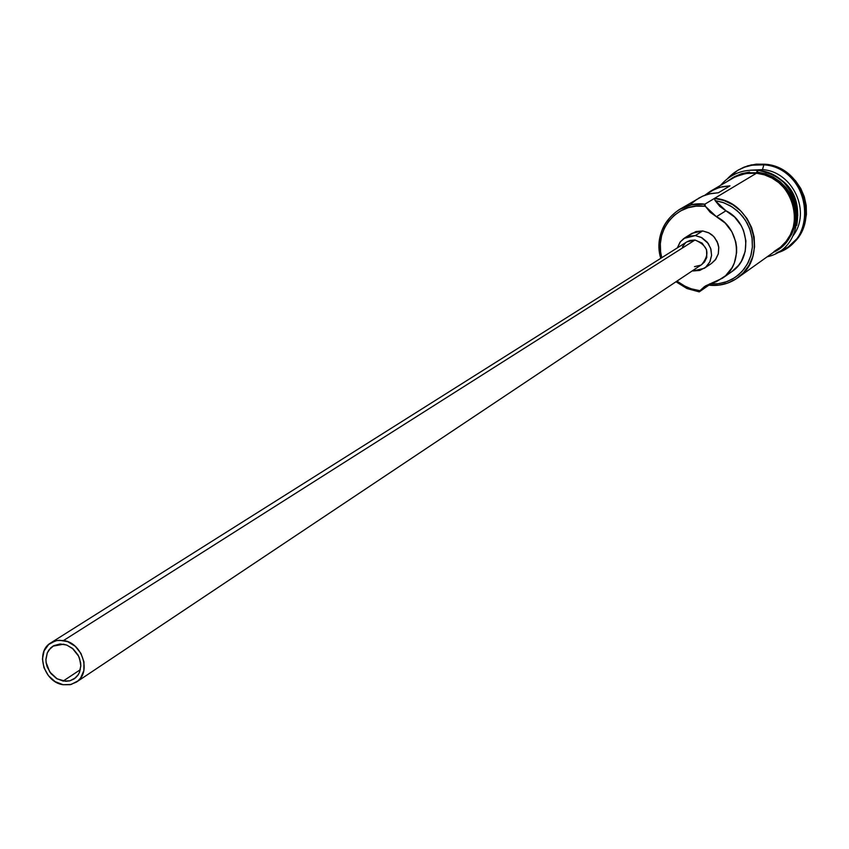 <?xml version="1.0" encoding="UTF-8"?>
<svg xmlns="http://www.w3.org/2000/svg" width="849" height="849" viewBox="0 0 849 849"><rect width="100%" height="100%" fill="white"/><g stroke="black" fill="none" stroke-linecap="round" stroke-linejoin="round"><path stroke-width="1.27" d="M773.959 251.569L780.518 247.155L786.047 241.477L790.345 234.759L793.242 227.245L794.611 219.244L794.409 211.051L792.626 202.996L789.337 195.376L784.667 188.51L778.798 182.662L771.964 178.046L764.44 174.852L756.501 173.207L714.518 198.379C752.883 200.725 769.183 257.778 737.473 277.973C728.92 283.895 719.39 286.293 708.894 285.158L699.236 291.886L686.958 288.533L675.974 281.762L686.958 288.533L699.236 291.886L698.865 290.485L692.168 289.116L685.737 286.665L676.94 281.115L683.307 285.413L690.874 288.713L698.865 290.485L699.236 291.886L700.032 290.613L698.865 290.485L700.032 290.613L704.521 286.559L716.959 281.327L725.587 275.713L732.093 267.647L734.353 262.914L736.624 252.567L736.592 247.186L735.765 241.838L731.827 231.703L725.173 223.064L716.407 216.718L705.434 206.381L704.861 204.174C676.037 200.067 651.852 230.164 660.766 258.329C656.15 237.38 662.347 221.122 679.359 209.544L691.595 204.811L704.861 204.174L756.501 173.207L745.719 173.514L735.521 176.688L710.316 191.322L719.75 187.321L729.981 185.846L718.392 192.755L709.477 193.859L702.441 196.246L679.359 209.544M709.753 283.81L717.554 283.831L725.205 282.229L732.358 279.151L738.747 274.694L744.117 269.016L748.287 262.33L751.078 254.891L752.394 246.963L752.172 238.856L750.431 230.864L747.226 223.287L742.673 216.421L736.953 210.51L730.278 205.787L722.892 202.433L715.091 200.566L725.948 210.775L716.407 216.718L710.231 212.324L705.434 206.381L704.256 206.233L696.106 206.148L688.178 207.697L680.781 210.807L674.202 215.37L668.683 221.175L664.427 228.031L661.615 235.651L660.331 243.748L660.628 252.015L661.753 257.703C653.613 230.758 676.802 202.317 704.256 206.233L704.861 204.174L714.518 198.379L715.091 200.566L719.835 206.434L734.618 217.047L741.198 225.59L743.501 230.472L745.9 240.904L745.189 251.453L741.432 261.152L738.513 265.397L731.806 271.669M63.155 681.057L80.337 669.691L63.155 681.057L56.501 678.489L50.898 673.512L47.183 666.9L46.228 663.281L45.92 659.631L47.311 652.828L48.945 649.92L53.784 645.654L60.099 643.977L66.572 645.017L72.303 648.243L78.649 656.224L80.623 662.676L80.814 665.956L79.583 672.1L78.204 674.775L74.118 678.924L69.745 680.856L65.67 681.301L57.106 678.839L49.709 671.899L46.09 662.39L45.931 659.1L47.247 652.955L50.579 648.01L52.871 646.185L63.516 644.211L66.922 645.155L73.205 648.997L77.981 654.929L79.562 658.399L80.814 665.701L79.403 672.525L77.747 675.433L75.54 677.842L69.841 680.834L63.155 681.057M686.883 241.859L689.94 240.469L695.002 240.023L63.548 640.507C82.597 642.81 91.819 673.045 76.314 682.15L70.096 684.697L63.113 684.729C43.925 682.299 34.905 651.724 50.823 642.863L56.841 640.528L63.548 640.507L695.002 240.023L702.112 243.101L706.548 249.627L706.793 257.396L704.543 261.948L701.645 264.623M76.314 682.15L701.699 264.591C710.411 253.809 708.183 245.616 695.002 240.023L686.926 241.838L50.887 642.82M690.152 234.695L695.978 231.522L702.675 230.939L695.278 235.587L688.539 236.181L685.43 237.476L680.336 241.806L677.353 247.866L680.038 242.198L683.848 238.452L695.278 235.587L702.675 230.939L692.062 233.295L684.644 237.932M693.039 270.98L699.767 270.428L705.657 267.255L709.806 261.959L711.579 255.337L710.687 248.396L707.281 242.198L701.868 237.699L695.278 235.587L701.21 237.359L708.289 243.536L710.953 249.277L711.568 255.496L710.051 261.45L706.601 266.406L704.277 268.305L693.039 270.98M760.364 170.882C788.933 177.993 801.063 196.13 796.755 225.293C801.127 196.745 789.39 178.661 761.542 171.031M738.683 169.789L747.629 165.863L756.151 164.165L764.907 164.207L763.845 164.844L762.498 169.609C793.019 171.583 811.602 212.133 792.945 235.884C811.602 212.133 793.019 171.583 762.498 169.609L760.481 170.819L762.498 169.609L750.314 170.193L762.498 169.609L763.845 164.844C749.444 163.687 737.367 168.261 727.604 178.566L737.685 170.373L744.669 167.115L752.161 165.173L763.845 164.844L764.907 164.207L751.323 164.908L743.947 167.179L737.685 170.373M698.377 198.348L703.513 195.79L710.783 193.572L718.392 192.755L729.981 185.846L722.467 186.663L715.293 188.849L704.723 195.312L710.316 191.322M720.705 185.209C730.331 174.151 742.535 169.195 757.34 170.362L756.533 172.782L757.35 170.373L757.605 172.145L765.618 173.801L773.206 177.027L780.104 181.675L786.015 187.587L790.727 194.506L794.048 202.189L795.842 210.319L796.054 218.586L794.664 226.662L791.746 234.228L787.405 241.01L781.823 246.741M727.444 181.251L733.165 177.409L740.53 174.3L748.425 172.74L756.533 172.782C796.415 175.043 809.362 236.277 773.577 252.249M788.137 246.974L788.657 246.613C821.588 225.42 804.756 166.478 764.907 164.207L773.556 166.001L781.759 169.471L789.209 174.501L795.609 180.869L800.692 188.351L804.268 196.65L806.21 205.437L806.433 214.362L804.926 223.085L801.764 231.268L797.062 238.59L788.498 246.73M763.845 164.844C803.748 167.115 820.601 226.131 787.628 247.346L776.05 253.225C820.452 241.349 810.551 167.465 763.845 164.844M797.763 215.72C797.402 196.193 788.381 182.291 770.701 174.003M749.508 172.092L741.623 173.652L734.268 176.762M756.533 172.782L764.546 174.459L772.155 177.674L779.053 182.333L784.975 188.255L789.687 195.185L793.019 202.879L794.813 211.019L795.025 219.286L793.645 227.373L790.716 234.961L786.376 241.742L780.783 247.483L773.535 252.27M737.473 277.973L778.183 248.948C808.545 229.601 793.136 175.329 756.501 173.207L748.478 173.154L740.657 174.703L733.366 177.781M709.679 283.895L708.894 285.158L718.424 285.211L727.657 283.099L736.104 278.907L743.353 272.858L749.02 265.228L752.83 256.419L754.57 246.847L754.156 237.02L751.598 227.436L747.024 218.564L740.668 210.881L732.857 204.768L723.995 200.523L714.518 198.379L715.091 200.566L723.985 202.826L732.263 207.007L739.532 212.908L745.433 220.241L749.656 228.636L752.023 237.699L752.394 246.963L750.771 255.995L747.226 264.336L741.952 271.584L735.202 277.4L727.317 281.497L718.668 283.693L709.679 283.895L699.236 291.886L705.477 285.933L722.425 278.239C743.586 264.708 740.095 227.967 716.407 216.718L725.948 210.775C749.38 221.886 752.808 258.223 731.849 271.627L722.478 278.196M704.277 268.305L711.579 263.381L715.824 259.2L718.328 253.702L718.785 247.568L717.14 241.551L713.585 236.372L708.554 232.69L702.675 230.939L709.212 233.029L712.099 234.993L714.582 237.487L717.957 243.631L718.732 247.038L718.286 253.904L715.283 259.932L711.515 263.423M696.827 199.313L690.937 204.047M700.701 265.185L694.503 266.65M682.437 246.836L685.536 242.856M63.113 684.729L71.136 684.464L77.991 680.877L80.634 677.99L83.86 670.561L83.966 661.912L80.92 653.38L75.179 646.248L67.644 641.642L59.451 640.242L55.514 640.825L48.69 644.465L44.106 650.854L42.45 659.036L43.968 667.749L48.425 675.677L55.143 681.641L63.113 684.729M705.434 206.381L704.861 204.174L704.256 206.233L705.434 206.381M757.34 170.362C803.663 173.005 812.015 246.963 767.167 256.801M788.657 246.613L787.628 247.346"/></g></svg>
